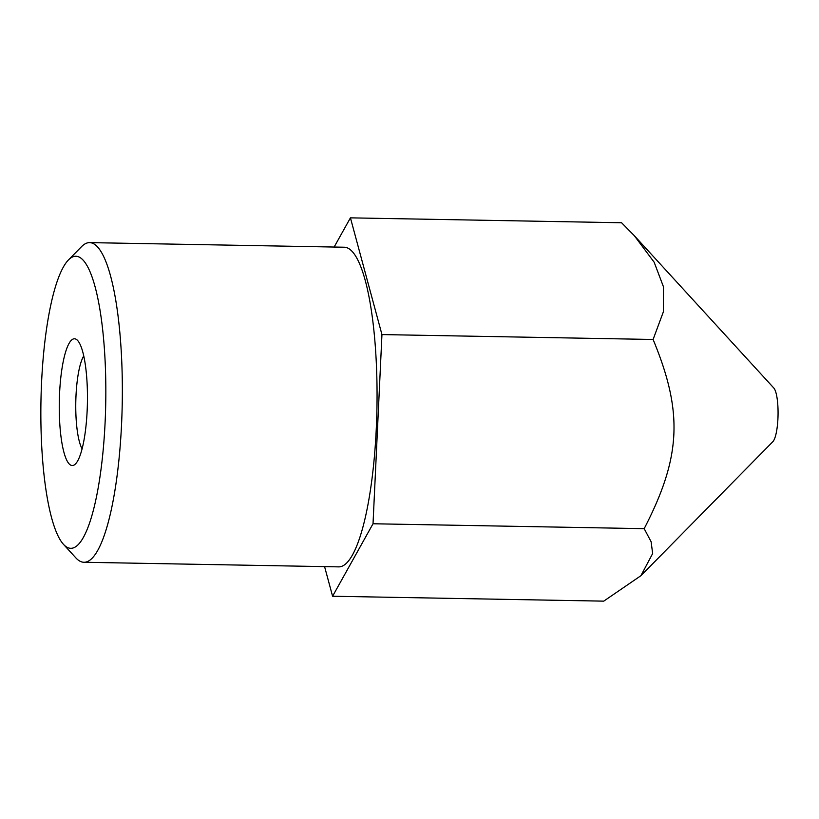 <?xml version="1.0" encoding="UTF-8"?>
<svg xmlns="http://www.w3.org/2000/svg" width="819" height="819" viewBox="0 0 819 819"><rect width="100%" height="100%" fill="white"/><g stroke="black" fill="none" stroke-linecap="round" stroke-linejoin="round"><path stroke-width="1.23" d="M82.084 448.812A49.611 11.005 91 0 1 75.993 395.802A49.611 11.005 91 0 1 83.763 355.927M87.152 410.677A63.391 14.066 -89 0 0 77.672 340.54A63.391 14.066 -89 0 0 59.296 401.945A63.391 14.066 -89 0 0 75.44 463.974A63.391 14.066 -89 0 0 87.152 410.677M105.139 421.734A146.069 32.412 91 0 1 63.411 544.277A146.069 32.412 91 0 1 40.95 401.607A146.069 32.412 91 0 1 68.55 259.848A146.069 32.412 91 0 1 105.139 421.734M63.411 544.277L75.901 557.923A159.848 35.473 -89 0 0 83.896 562.264A159.848 35.473 -89 0 0 121.581 423.822A159.848 35.473 -89 0 0 89.68 242.619A159.848 35.473 -89 0 0 81.531 246.662L68.55 259.848M83.896 562.264L338.616 566.871A159.848 35.473 -89 0 0 376.29 428.429A159.848 35.473 -89 0 0 344.389 247.225L89.68 242.619M634.275 235.637L773.812 388.022A27.559 6.112 91 0 1 778.05 414.946A27.559 6.112 91 0 1 772.839 441.687L640.919 575.696L652.651 553.542L651.115 541.748L644.184 528.664C681.193 456.93 683.292 412.428 653.101 339.476L663.359 311.834L663.492 286.885L654.166 262.234L634.275 235.637L621.58 222.758L350.43 217.854L381.951 334.572L373.024 523.761L332.586 596.242L324.58 566.615M332.586 596.242L603.736 601.146L640.919 575.696M334.132 247.041L350.43 217.854M381.951 334.572L653.101 339.476M373.024 523.761L644.184 528.664"/></g></svg>
